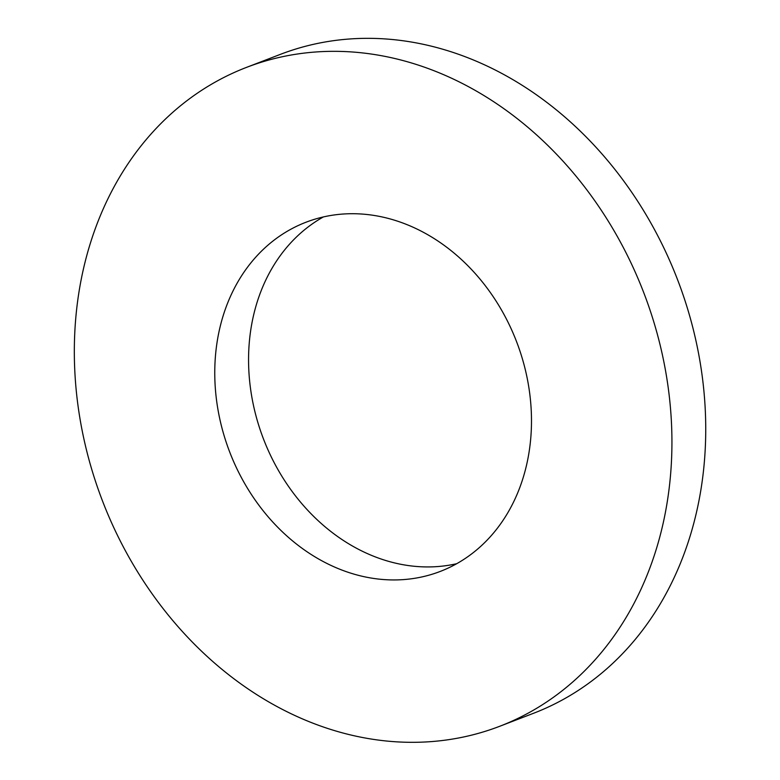 <?xml version="1.0" encoding="UTF-8"?>
<svg xmlns="http://www.w3.org/2000/svg" width="780" height="780" viewBox="0 0 780 780"><rect width="100%" height="100%" fill="white"/><g stroke="black" fill="none" stroke-linecap="round" stroke-linejoin="round"><path stroke-width="1.17" d="M456.68 563.706A187.054 153.679 69 0 1 263.484 438.984A187.054 153.679 69 0 1 323.359 216.947M531.307 412.094A187.054 153.679 -111 0 0 305.994 222.232A187.054 153.679 -111 0 0 229.681 451.981A187.054 153.679 -111 0 0 440.252 571.428A187.054 153.679 -111 0 0 531.307 412.094M671.59 425.627A352.94 289.965 69 0 1 499.775 726.258A352.94 289.965 69 0 1 102.472 500.887A352.94 289.965 69 0 1 246.46 67.402A352.94 289.965 69 0 1 671.59 425.627M499.775 726.258L533.588 713.261A352.94 289.965 -111 0 0 705.393 412.63A352.94 289.965 -111 0 0 280.264 54.405L246.46 67.402"/></g></svg>
